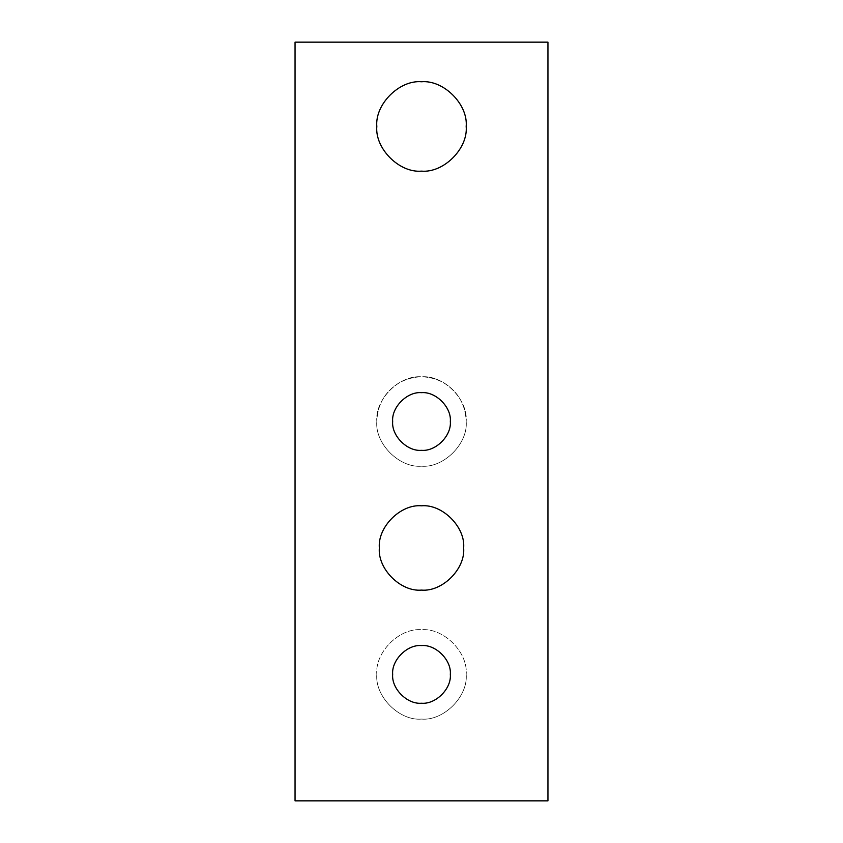 <?xml version="1.0" encoding="UTF-8"?>
<svg xmlns="http://www.w3.org/2000/svg" width="843" height="843" viewBox="0 0 843 843"><rect width="100%" height="100%" fill="white"/><g stroke="black" fill="none" stroke-linecap="round" stroke-linejoin="round"><path stroke-width="0.63" stroke-dasharray="4.21 3.16" d="M450.331 674.4C451.616 688.668 435.768 704.516 421.5 703.231C407.232 704.516 391.384 688.668 392.669 674.4C391.384 688.668 407.232 704.516 421.5 703.231C435.768 704.516 451.616 688.668 450.331 674.4C451.616 660.132 435.768 644.284 421.5 645.569C407.232 644.284 391.384 660.132 392.669 674.4C391.384 660.132 407.232 644.284 421.5 645.569C435.768 644.284 451.616 660.132 450.331 674.4M466.179 674.4C468.181 696.508 443.608 721.081 421.5 719.079C399.392 721.081 374.819 696.508 376.821 674.4C374.819 696.508 399.392 721.081 421.5 719.079C443.608 721.081 468.181 696.508 466.179 674.4C468.181 696.508 443.608 721.081 421.5 719.079C399.392 721.081 374.819 696.508 376.821 674.4C374.819 652.292 399.392 627.719 421.5 629.721C443.608 627.719 468.181 652.292 466.179 674.4C468.181 652.292 443.608 627.719 421.5 629.721C399.392 627.719 374.819 652.292 376.821 674.4C374.819 652.292 399.392 627.719 421.5 629.721C443.608 627.719 468.181 652.292 466.179 674.4C468.181 652.292 443.608 627.719 421.5 629.721C399.392 627.719 374.819 652.292 376.821 674.4C374.819 696.508 399.392 721.081 421.5 719.079C443.608 721.081 468.181 696.508 466.179 674.4M450.331 421.5C451.616 435.768 435.768 451.616 421.5 450.331C407.232 451.616 391.384 435.768 392.669 421.5C391.384 435.768 407.232 451.616 421.5 450.331C435.768 451.616 451.616 435.768 450.331 421.5C451.616 407.232 435.768 391.384 421.5 392.669C407.232 391.384 391.384 407.232 392.669 421.5C391.384 407.232 407.232 391.384 421.5 392.669C435.768 391.384 451.616 407.232 450.331 421.5M466.179 421.5C468.181 443.608 443.608 468.181 421.5 466.179C399.392 468.181 374.819 443.608 376.821 421.5C374.819 443.608 399.392 468.181 421.5 466.179C443.608 468.181 468.181 443.608 466.179 421.5C468.181 443.608 443.608 468.181 421.5 466.179C399.392 468.181 374.819 443.608 376.821 421.5C377.422 404.651 384.872 391.753 399.161 382.806C414.05 374.903 428.95 374.903 443.839 382.806C458.128 391.753 465.578 404.651 466.179 421.5C465.578 404.651 458.128 391.753 443.839 382.806C428.95 374.903 414.05 374.903 399.161 382.806C384.872 391.753 377.422 404.651 376.821 421.5C374.819 399.392 399.392 374.819 421.5 376.821C443.608 374.819 468.181 399.392 466.179 421.5C468.181 399.392 443.608 374.819 421.5 376.821C399.392 374.819 374.819 399.392 376.821 421.5C374.819 443.608 399.392 468.181 421.5 466.179C443.608 468.181 468.181 443.608 466.179 421.5M463.65 547.95C465.536 568.804 442.354 591.986 421.5 590.1C400.646 591.986 377.464 568.804 379.35 547.95C377.464 527.096 400.646 503.914 421.5 505.8C442.354 503.914 465.536 527.096 463.65 547.95C465.536 527.096 442.354 503.914 421.5 505.8C400.646 503.914 377.464 527.096 379.35 547.95C377.464 568.804 400.646 591.986 421.5 590.1C442.354 591.986 465.536 568.804 463.65 547.95M466.179 126.45C468.181 148.558 443.608 173.131 421.5 171.129C399.392 173.131 374.819 148.558 376.821 126.45C374.819 104.342 399.392 79.769 421.5 81.771C443.608 79.769 468.181 104.342 466.179 126.45C468.181 104.342 443.608 79.769 421.5 81.771C399.392 79.769 374.819 104.342 376.821 126.45C374.819 148.558 399.392 173.131 421.5 171.129C443.608 173.131 468.181 148.558 466.179 126.45M295.05 42.15L295.05 800.85L547.95 800.85L547.95 42.15L295.05 42.15L547.95 42.15L547.95 800.85L295.05 800.85L295.05 42.15"/><path stroke-width="1.26" d="M392.669 674.4C391.384 688.668 407.232 704.516 421.5 703.231C435.768 704.516 451.616 688.668 450.331 674.4C451.616 660.132 435.768 644.284 421.5 645.569C407.232 644.284 391.384 660.132 392.669 674.4C391.384 660.132 407.232 644.284 421.5 645.569C435.768 644.284 451.616 660.132 450.331 674.4C451.616 688.668 435.768 704.516 421.5 703.231C407.232 704.516 391.384 688.668 392.669 674.4M392.669 421.5C391.384 435.768 407.232 451.616 421.5 450.331C435.768 451.616 451.616 435.768 450.331 421.5C451.616 407.232 435.768 391.384 421.5 392.669C407.232 391.384 391.384 407.232 392.669 421.5C391.384 407.232 407.232 391.384 421.5 392.669C435.768 391.384 451.616 407.232 450.331 421.5C451.616 435.768 435.768 451.616 421.5 450.331C407.232 451.616 391.384 435.768 392.669 421.5M379.35 547.95C377.464 568.804 400.646 591.986 421.5 590.1C442.354 591.986 465.536 568.804 463.65 547.95C465.536 527.096 442.354 503.914 421.5 505.8C400.646 503.914 377.464 527.096 379.35 547.95C377.464 527.096 400.646 503.914 421.5 505.8C442.354 503.914 465.536 527.096 463.65 547.95C465.536 568.804 442.354 591.986 421.5 590.1C400.646 591.986 377.464 568.804 379.35 547.95M376.821 126.45C374.819 148.558 399.392 173.131 421.5 171.129C443.608 173.131 468.181 148.558 466.179 126.45C468.181 104.342 443.608 79.769 421.5 81.771C399.392 79.769 374.819 104.342 376.821 126.45C374.819 104.342 399.392 79.769 421.5 81.771C443.608 79.769 468.181 104.342 466.179 126.45C468.181 148.558 443.608 173.131 421.5 171.129C399.392 173.131 374.819 148.558 376.821 126.45M295.05 800.85L295.05 42.15L547.95 42.15L547.95 800.85L295.05 800.85L547.95 800.85L547.95 42.15L295.05 42.15L295.05 800.85"/></g></svg>
